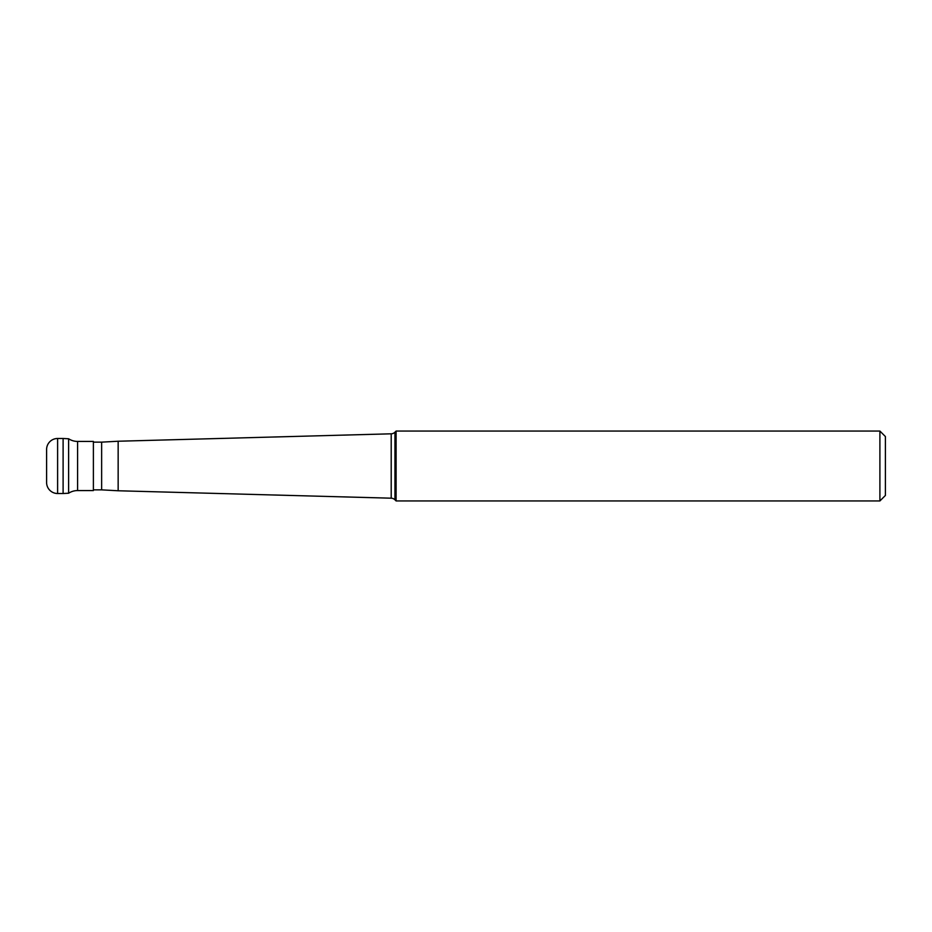 <?xml version="1.0" encoding="UTF-8"?>
<svg xmlns="http://www.w3.org/2000/svg" width="932" height="932" viewBox="0 0 932 932"><rect width="100%" height="100%" fill="white"/><g stroke="black" fill="none" stroke-linecap="round" stroke-linejoin="round"><path stroke-width="1.4" d="M63.108 438.483L57.609 438.483L57.609 493.517L63.108 493.517L63.108 438.483L63.108 493.517L68.618 493.226L68.618 438.774L63.108 438.483M57.609 493.517A11.009 11.009 0 0 1 46.6 482.508L46.6 449.492A11.009 11.009 0 0 1 57.609 438.483M68.618 493.226A16.508 16.508 0 0 1 77.601 490.57L93.386 490.57L93.386 441.43L77.601 441.43L77.601 490.57M68.618 438.774A16.508 16.508 0 0 0 77.601 441.43M93.386 489.859L101.635 489.859L101.635 442.141L93.386 442.141M101.635 442.141L118.154 441.232L118.154 490.768L101.635 489.859M118.154 490.768L391.207 498.189L391.207 433.811L118.154 441.232M391.207 498.189A5.499 5.499 0 0 1 394.947 499.797L396.1 500.95L879.901 500.95L879.901 431.05L396.1 431.05L396.1 500.95M391.207 433.811A5.499 5.499 0 0 0 394.947 432.203L394.947 499.797M396.1 431.05L394.947 432.203M879.901 500.95L885.4 495.451L885.4 436.549L879.901 431.05"/></g></svg>
